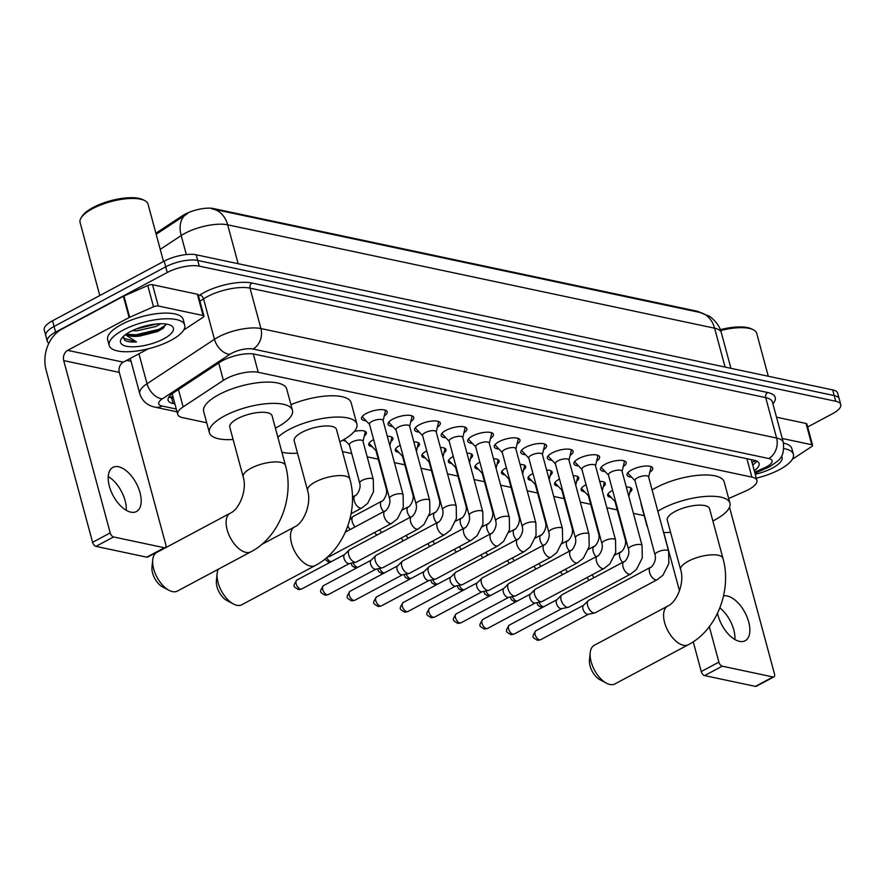 <?xml version="1.0" encoding="UTF-8"?>
<svg xmlns="http://www.w3.org/2000/svg" width="885" height="885" viewBox="0 0 885 885"><rect width="100%" height="100%" fill="white"/><g stroke="black" fill="none" stroke-linecap="round" stroke-linejoin="round"><path stroke-width="1.33" d="M345.637 441.04A12.512 4.303 -15.1 0 1 342.893 440.133M372.187 446.682A12.512 4.303 -15.1 0 1 368.724 444.79A12.512 4.303 -15.1 0 1 373.138 439.9A12.512 4.303 -15.1 0 1 373.647 439.635M398.748 452.323A12.512 4.303 -15.1 0 1 395.274 450.421A12.512 4.303 -15.1 0 1 399.688 445.531A12.512 4.303 -15.1 0 1 400.197 445.266M425.298 457.954A12.512 4.303 -15.1 0 1 421.824 456.063A12.512 4.303 -15.1 0 1 426.238 451.173A12.512 4.303 -15.1 0 1 426.747 450.908M451.848 463.596A12.512 4.303 -15.1 0 1 448.374 461.693A12.512 4.303 -15.1 0 1 452.788 456.804A12.512 4.303 -15.1 0 1 453.297 456.538M478.398 469.227A12.512 4.303 -15.1 0 1 474.924 467.335A12.512 4.303 -15.1 0 1 479.338 462.446A12.512 4.303 -15.1 0 1 479.847 462.18M504.948 474.869A12.512 4.303 -15.1 0 1 501.474 472.966A12.512 4.303 -15.1 0 1 505.888 468.088A12.512 4.303 -15.1 0 1 506.397 467.822M531.498 480.5A12.512 4.303 -15.1 0 1 528.024 478.608A12.512 4.303 -15.1 0 1 532.438 473.718A12.512 4.303 -15.1 0 1 532.958 473.453M558.048 486.142A12.512 4.303 -15.1 0 1 554.585 484.25A12.512 4.303 -15.1 0 1 558.999 479.36A12.512 4.303 -15.1 0 1 559.508 479.095M584.609 491.783A12.512 4.303 -15.1 0 1 581.135 489.881A12.512 4.303 -15.1 0 1 585.549 484.991A12.512 4.303 -15.1 0 1 586.058 484.726M611.159 497.414A12.512 4.303 -15.1 0 1 607.685 495.523A12.512 4.303 -15.1 0 1 612.099 490.633A12.512 4.303 -15.1 0 1 612.608 490.367M366.147 420.817A13.308 4.58 -15.1 0 1 361.5 418.716A13.308 4.58 -15.1 0 1 366.202 413.516A13.308 4.58 -15.1 0 1 379.344 409.711A13.308 4.58 -15.1 0 1 387.21 411.779A13.308 4.58 -15.1 0 1 384.256 415.939M392.697 426.459A13.308 4.58 -15.1 0 1 388.05 424.346A13.308 4.58 -15.1 0 1 392.752 419.147A13.308 4.58 -15.1 0 1 405.894 415.353A13.308 4.58 -15.1 0 1 413.76 417.41A13.308 4.58 -15.1 0 1 410.806 421.57M419.247 432.101A13.308 4.58 -15.1 0 1 414.6 429.988A13.308 4.58 -15.1 0 1 419.302 424.789A13.308 4.58 -15.1 0 1 432.455 420.994A13.308 4.58 -15.1 0 1 440.31 423.052A13.308 4.58 -15.1 0 1 437.356 427.212M445.797 437.732A13.308 4.58 -15.1 0 1 441.161 435.619A13.308 4.58 -15.1 0 1 445.852 430.42A13.308 4.58 -15.1 0 1 459.005 426.625A13.308 4.58 -15.1 0 1 466.86 428.683A13.308 4.58 -15.1 0 1 463.906 432.842M472.347 443.374A13.308 4.58 -15.1 0 1 467.711 441.261A13.308 4.58 -15.1 0 1 472.402 436.062A13.308 4.58 -15.1 0 1 485.555 432.267A13.308 4.58 -15.1 0 1 493.41 434.325A13.308 4.58 -15.1 0 1 490.467 438.484M498.908 449.005A13.308 4.58 -15.1 0 1 494.261 446.892A13.308 4.58 -15.1 0 1 498.952 441.692A13.308 4.58 -15.1 0 1 512.105 437.898A13.308 4.58 -15.1 0 1 519.96 439.967A13.308 4.58 -15.1 0 1 517.017 444.115M525.458 454.647A13.308 4.58 -15.1 0 1 520.811 452.534A13.308 4.58 -15.1 0 1 525.502 447.334A13.308 4.58 -15.1 0 1 538.655 443.54A13.308 4.58 -15.1 0 1 546.521 445.597A13.308 4.58 -15.1 0 1 543.567 449.757M552.008 460.277A13.308 4.58 -15.1 0 1 547.361 458.176A13.308 4.58 -15.1 0 1 552.063 452.976A13.308 4.58 -15.1 0 1 565.205 449.171A13.308 4.58 -15.1 0 1 573.071 451.239A13.308 4.58 -15.1 0 1 570.117 455.399M578.558 465.919A13.308 4.58 -15.1 0 1 573.911 463.806A13.308 4.58 -15.1 0 1 578.613 458.607A13.308 4.58 -15.1 0 1 591.755 454.813A13.308 4.58 -15.1 0 1 599.621 456.87A13.308 4.58 -15.1 0 1 596.667 461.03M605.108 471.55A13.308 4.58 -15.1 0 1 600.461 469.448A13.308 4.58 -15.1 0 1 605.163 464.249A13.308 4.58 -15.1 0 1 618.316 460.443A13.308 4.58 -15.1 0 1 626.171 462.512A13.308 4.58 -15.1 0 1 623.217 466.672M631.658 477.192A13.308 4.58 -15.1 0 1 627.022 475.079A13.308 4.58 -15.1 0 1 631.713 469.88A13.308 4.58 -15.1 0 1 644.866 466.085A13.308 4.58 -15.1 0 1 652.721 468.143A13.308 4.58 -15.1 0 1 649.767 472.302M728.676 498.498L745.347 491.164A23.464 8.065 164.9 0 0 748.633 489.571A23.464 8.065 164.9 0 0 756.907 480.411A23.464 8.065 164.9 0 0 751.885 477.103L258.254 372.308A23.464 8.065 164.9 0 0 223.396 380.351L183.14 406.89A23.464 8.065 164.9 0 0 177.708 414.379A23.464 8.065 164.9 0 0 182.73 417.676L206.714 422.764M700.101 312.493A21.118 7.257 164.9 0 0 696.76 311.144L213.661 208.583A21.118 7.257 164.9 0 0 182.288 215.818L155.893 233.231M342.451 451.582L351.721 453.551M367.198 456.837L378.282 459.193M394.433 462.623L404.832 464.824M420.983 468.253L431.382 470.466M447.533 473.895L457.932 476.108M474.083 479.537L484.482 481.739M500.633 485.168L511.032 487.381M527.183 490.81L537.582 493.011M553.733 496.441L564.143 498.653M580.294 502.083L590.693 504.284M606.844 507.713L617.243 509.926M633.394 513.355L644.192 515.645M626.281 486.982A12.512 4.303 -15.1 0 1 631.846 488.996A12.512 4.303 -15.1 0 1 629.799 492.381M599.72 481.34A12.512 4.303 -15.1 0 1 605.296 483.365A12.512 4.303 -15.1 0 1 603.249 486.75M573.17 475.71A12.512 4.303 -15.1 0 1 578.746 477.723A12.512 4.303 -15.1 0 1 576.699 481.108M546.62 470.068A12.512 4.303 -15.1 0 1 552.196 472.092A12.512 4.303 -15.1 0 1 550.149 475.477M520.07 464.437A12.512 4.303 -15.1 0 1 525.646 466.45A12.512 4.303 -15.1 0 1 523.599 469.835M493.52 458.795A12.512 4.303 -15.1 0 1 499.085 460.808A12.512 4.303 -15.1 0 1 497.038 464.205M466.97 453.153A12.512 4.303 -15.1 0 1 472.535 455.178A12.512 4.303 -15.1 0 1 470.488 458.563M440.42 447.522A12.512 4.303 -15.1 0 1 445.985 449.536A12.512 4.303 -15.1 0 1 443.938 452.921M413.859 441.88A12.512 4.303 -15.1 0 1 419.435 443.905A12.512 4.303 -15.1 0 1 417.388 447.29M387.309 436.25A12.512 4.303 -15.1 0 1 392.885 438.263A12.512 4.303 -15.1 0 1 390.838 441.648M354.299 431.438A12.512 4.303 -15.1 0 1 366.335 432.632A12.512 4.303 -15.1 0 1 364.288 436.017M699.714 312.405L708.73 315.956C709.316 315.657 719.483 323.512 721.297 332.605A31.285 10.753 164.9 0 0 714.604 328.202A27.369 21.34 -78 0 0 699.714 312.405L212.776 209.026A27.369 21.34 102 0 0 211.725 208.838L212.776 209.026A27.369 21.34 102 0 1 227.666 224.823A31.285 10.753 164.9 0 0 184.987 233.308A31.285 10.753 164.9 0 0 181.193 235.554L160.24 249.36M48.874 343.269A23.464 8.065 -15.1 0 1 47.314 341.289A23.464 8.065 -15.1 0 1 55.589 332.129L167.243 272.491L165.716 266.827A23.464 8.065 -15.1 0 1 197.731 260.455L834.201 395.584A23.464 8.065 -15.1 0 1 839.223 398.892A23.464 8.065 -15.1 0 0 834.201 395.584L197.731 260.455A23.464 8.065 -15.1 0 0 165.716 266.827L54.051 326.454L165.716 266.827L164.19 261.152A23.464 8.065 -15.1 0 1 196.193 254.791L832.663 389.909A23.464 8.065 -15.1 0 1 837.686 393.217L840.75 404.556A23.464 8.065 -15.1 0 1 832.475 413.726L807.673 426.968M47.314 341.289L45.777 335.614A23.464 8.065 -15.1 0 1 54.051 326.454A23.464 8.065 -15.1 0 0 45.777 335.614L44.25 329.95A23.464 8.065 -15.1 0 1 52.525 320.779L164.19 261.152M187.498 213.661L156.169 234.259M754.263 470.621A23.464 8.065 164.9 0 0 759.109 463.541A23.464 8.065 164.9 0 0 754.086 460.233L254.692 354.21A23.464 8.065 164.9 0 0 219.834 362.253L173.537 392.774A23.464 8.065 164.9 0 0 168.106 400.263A23.464 8.065 164.9 0 0 173.128 403.56L174.898 403.936M756.786 461.118A23.464 8.065 -15.1 0 1 752.737 464.946M167.243 272.491A23.464 8.065 -15.1 0 1 199.258 266.131L835.728 401.259A23.464 8.065 -15.1 0 1 840.75 404.556M131.046 361.301L126.644 360.372M173.371 398.261L171.601 397.896A23.464 8.065 -15.1 0 1 168.902 397M719.892 607.851A25.023 13.109 -118.1 0 1 734.915 639.534M717.525 613.283A25.023 13.109 61.9 0 0 739.495 641.371A25.023 13.109 61.9 0 0 745.159 640.751A25.023 13.109 61.9 0 0 747.117 617.188A25.023 13.109 61.9 0 0 727.249 595.981A25.023 13.109 61.9 0 0 723.543 595.904M782.24 438.473L811.777 444.735L806.036 423.461A3.905 1.339 -15.1 0 1 806.877 424.015L812.607 445.288A3.905 1.339 164.9 0 0 811.777 444.735M776.499 417.2L806.036 423.461M773.933 676.87L756.299 686.284A3.905 2.047 -118.1 0 1 755.414 686.384L773.036 676.97A3.905 2.047 61.9 0 0 773.933 676.87A3.905 2.047 61.9 0 0 774.486 673.928L729.517 507.271M704.604 675.598A3.905 2.047 -118.1 0 1 701.252 671.549L718.885 662.135A3.905 2.047 61.9 0 0 722.237 666.184L704.604 675.598L755.414 686.384M663.739 532.505L679.492 590.87M693.232 641.802L701.252 671.549M722.237 666.184L773.036 676.97M718.885 662.135L709.316 626.668M756.354 478.354L756.996 478.011M792.484 459.061L793.403 458.574A3.905 1.339 164.9 0 0 793.878 458.297L811.711 446.538A3.905 1.339 164.9 0 0 812.607 445.288M720.335 329.674A33.63 11.56 -15.1 0 1 751.465 328.866L753.201 329.707A35.19 12.091 -15.1 0 1 756.708 333.346L768.28 376.247M720.656 330.559A35.19 12.091 -15.1 0 1 753.201 329.707M783.856 448.573A39.106 13.441 -15.1 0 1 793.391 454.293A39.106 13.441 -15.1 0 1 779.596 469.57A39.106 13.441 -15.1 0 1 756.31 478.188M783.49 443.119A39.106 13.441 -15.1 0 1 791.865 448.629L793.391 454.293M781.466 456.151A27.369 9.403 -15.1 0 1 772.417 468.043A27.369 9.403 -15.1 0 1 755.248 474.272M606.468 683.187L599.908 679.702A14.083 7.379 -118.1 0 1 589.454 660.11L590.207 652.721A21.904 11.472 61.9 0 0 606.468 683.187A21.904 11.472 61.9 0 0 609.92 684.481A21.904 11.472 61.9 0 0 614.876 683.95L688.331 644.722A21.904 11.472 -118.1 0 1 683.375 645.253A21.904 11.472 -118.1 0 1 665.996 626.702A21.904 11.472 -118.1 0 1 667.699 606.081L594.244 645.32A21.904 11.472 61.9 0 0 590.207 652.721M680.653 569.73A21.904 7.522 164.9 0 1 688.386 561.178A21.904 7.522 164.9 0 1 718.255 555.238A21.904 7.522 164.9 0 1 722.945 558.324L709.549 508.676A21.904 7.522 164.9 0 0 696.617 505.291A21.904 7.522 164.9 0 0 674.989 511.541A21.904 7.522 164.9 0 0 667.268 520.092L680.653 569.73C684.868 582.518 676.903 602.276 667.699 606.081M657.843 511.22A43.011 14.779 -15.1 0 1 662.046 508.786A43.011 14.779 -15.1 0 1 704.537 496.518A43.011 14.779 -15.1 0 1 729.937 503.178A43.011 14.779 -15.1 0 1 714.77 519.982A43.011 14.779 -15.1 0 1 712.867 520.966M652.112 489.947A43.011 14.779 -15.1 0 1 656.305 487.513A43.011 14.779 -15.1 0 1 698.796 475.245A43.011 14.779 -15.1 0 1 724.195 481.905L729.937 503.178M670.576 532.372A43.011 14.779 -15.1 0 1 663.584 532.493M647.543 527.084A43.011 14.779 -15.1 0 1 646.88 525.59A43.011 14.779 -15.1 0 1 646.703 523.964M646.88 525.59L641.138 504.317A43.011 14.779 -15.1 0 1 640.961 502.691M233.408 603.99L226.848 600.495A14.083 7.379 -118.1 0 1 216.394 580.914L217.135 573.513A21.904 11.472 61.9 0 0 233.408 603.99A21.904 11.472 61.9 0 0 236.848 605.285A21.904 11.472 61.9 0 0 241.815 604.743L315.27 565.515A21.904 11.472 -118.1 0 1 310.314 566.057A21.904 11.472 -118.1 0 1 292.924 547.505A21.904 11.472 -118.1 0 1 294.639 526.885L261.639 544.507M218.285 569.232A21.904 11.472 61.9 0 0 217.135 573.513M307.593 490.522A21.904 7.522 164.9 0 1 315.314 481.971A21.904 7.522 164.9 0 1 345.194 476.03A21.904 7.522 164.9 0 1 349.885 479.117L336.488 429.479A21.904 7.522 164.9 0 0 323.556 426.083A21.904 7.522 164.9 0 0 301.929 432.334A21.904 7.522 164.9 0 0 294.196 440.885L307.593 490.522C311.808 503.311 303.843 523.068 294.639 526.885M277.879 437.323A43.011 14.779 -15.1 0 1 288.986 429.59A43.011 14.779 -15.1 0 1 331.477 417.322A43.011 14.779 -15.1 0 1 356.876 423.981A43.011 14.779 -15.1 0 1 341.71 440.785A43.011 14.779 -15.1 0 1 339.807 441.759M290.944 404.677A43.011 14.779 -15.1 0 1 351.135 402.708L356.876 423.981M297.515 453.175A43.011 14.779 -15.1 0 1 281.884 452.18M168.991 590.306L162.431 586.821A14.083 7.379 -118.1 0 1 151.977 567.23L152.729 559.84A21.904 11.472 61.9 0 0 168.991 590.306A21.904 11.472 61.9 0 0 172.442 591.611A21.904 11.472 61.9 0 0 177.398 591.069L250.853 551.842A21.904 11.472 -118.1 0 1 245.897 552.384A21.904 11.472 -118.1 0 1 228.518 533.832A21.904 11.472 -118.1 0 1 230.222 513.212L156.767 552.439A21.904 11.472 61.9 0 0 152.729 559.84M243.176 476.849A21.904 7.522 164.9 0 1 250.909 468.298A21.904 7.522 164.9 0 1 280.777 462.357A21.904 7.522 164.9 0 1 285.468 465.444L272.071 415.806A21.904 7.522 164.9 0 0 259.139 412.41A21.904 7.522 164.9 0 0 237.512 418.66A21.904 7.522 164.9 0 0 229.79 427.212L243.176 476.849C247.391 489.637 239.426 509.395 230.222 513.212M233.098 439.502A43.011 14.779 -15.1 0 1 209.402 432.71A43.011 14.779 -15.1 0 1 224.569 415.917A43.011 14.779 -15.1 0 1 267.06 403.637A43.011 14.779 -15.1 0 1 292.459 410.297A43.011 14.779 -15.1 0 1 277.293 427.101A43.011 14.779 -15.1 0 1 275.39 428.086M209.402 432.71L203.661 411.437A43.011 14.779 -15.1 0 1 218.827 394.644A43.011 14.779 -15.1 0 1 261.318 382.364A43.011 14.779 -15.1 0 1 286.718 389.024L292.459 410.297M648.639 477.081L650.818 467.899A11.726 4.027 164.9 0 0 650.818 467.136A11.726 4.027 164.9 0 0 650.331 466.384M648.583 476.871A7.036 2.423 164.9 0 0 644.424 475.787A7.036 2.423 164.9 0 0 637.466 477.789A7.036 2.423 164.9 0 0 634.987 480.544L655.044 554.851A7.036 2.423 164.9 0 1 657.522 552.107A7.036 2.423 164.9 0 1 666.847 550.138A7.036 2.423 164.9 0 1 668.629 551.189L648.583 476.871M650.597 567.274A7.036 3.684 -118.1 0 0 649.966 573.701A7.036 3.684 -118.1 0 0 655.354 579.786A7.036 3.684 -118.1 0 0 655.63 579.863A7.036 3.684 -118.1 0 0 657.223 579.686L595.284 612.763A7.036 3.684 -118.1 0 1 594.742 612.962A7.036 3.684 -118.1 0 1 593.691 612.94A7.036 3.684 -118.1 0 1 587.651 605.639A7.036 3.684 -118.1 0 1 588.193 600.694A7.036 3.684 -118.1 0 1 588.647 600.351L650.597 567.274C650.729 568.524 657.057 561.3 655.044 554.851M588.481 614.179A5.089 2.666 -118.1 0 1 588.094 614.323A5.089 2.666 -118.1 0 1 587.33 614.301A5.089 2.666 -118.1 0 1 582.972 609.035A5.089 2.666 -118.1 0 1 583.359 605.462L588.193 600.694M628.195 472.358A11.726 4.027 164.9 0 0 628.162 473.254A11.726 4.027 164.9 0 0 628.549 473.917L635.043 480.754M622.089 471.451L624.268 462.269A11.726 4.027 164.9 0 0 624.268 461.505A11.726 4.027 164.9 0 0 623.781 460.742M622.033 471.229A7.036 2.423 164.9 0 0 617.874 470.145A7.036 2.423 164.9 0 0 610.915 472.147A7.036 2.423 164.9 0 0 608.438 474.902L628.483 549.22A7.036 2.423 164.9 0 1 630.972 546.465A7.036 2.423 164.9 0 1 640.286 544.507A7.036 2.423 164.9 0 1 642.079 545.547L622.033 471.229M624.036 561.632A7.036 3.684 -118.1 0 0 623.416 568.059A7.036 3.684 -118.1 0 0 628.804 574.155A7.036 3.684 -118.1 0 0 629.08 574.221A7.036 3.684 -118.1 0 0 630.673 574.055L568.734 607.132A7.036 3.684 -118.1 0 1 568.192 607.32A7.036 3.684 -118.1 0 1 567.141 607.298A7.036 3.684 -118.1 0 1 561.101 600.008A7.036 3.684 -118.1 0 1 561.643 595.052A7.036 3.684 -118.1 0 1 562.097 594.709L624.036 561.632C624.179 562.882 630.507 555.669 628.483 549.22M561.931 608.548A5.089 2.666 -118.1 0 1 561.544 608.681A5.089 2.666 -118.1 0 1 560.78 608.67A5.089 2.666 -118.1 0 1 556.422 603.393A5.089 2.666 -118.1 0 1 556.809 599.82L561.643 595.052M601.645 466.716A11.726 4.027 164.9 0 0 601.612 467.612A11.726 4.027 164.9 0 0 601.988 468.276L608.493 475.112M595.539 465.809L597.707 456.627A11.726 4.027 164.9 0 0 597.707 455.863A11.726 4.027 164.9 0 0 597.231 455.111M595.472 465.599A7.036 2.423 164.9 0 0 591.324 464.503A7.036 2.423 164.9 0 0 584.365 466.517A7.036 2.423 164.9 0 0 581.887 469.26L601.933 543.578A7.036 2.423 164.9 0 1 604.422 540.835A7.036 2.423 164.9 0 1 613.736 538.865A7.036 2.423 164.9 0 1 615.529 539.916L595.472 465.599M597.486 556.001A7.036 3.684 -118.1 0 0 596.855 562.417A7.036 3.684 -118.1 0 0 602.254 568.513A7.036 3.684 -118.1 0 0 602.53 568.59A7.036 3.684 -118.1 0 0 604.123 568.413L542.173 601.49A7.036 3.684 -118.1 0 1 541.642 601.689A7.036 3.684 -118.1 0 1 540.58 601.667A7.036 3.684 -118.1 0 1 534.551 594.366A7.036 3.684 -118.1 0 1 535.082 589.421A7.036 3.684 -118.1 0 1 535.547 589.078L597.486 556.001C597.629 557.251 603.957 550.027 601.933 543.578M535.381 602.906A5.089 2.666 -118.1 0 1 534.994 603.05A5.089 2.666 -118.1 0 1 534.23 603.028A5.089 2.666 -118.1 0 1 529.872 597.762A5.089 2.666 -118.1 0 1 530.259 594.189L535.082 589.421M575.095 461.085A11.726 4.027 164.9 0 0 575.062 461.981A11.726 4.027 164.9 0 0 575.438 462.634L581.943 469.481M568.989 460.178L571.157 450.996A11.726 4.027 164.9 0 0 571.157 450.233A11.726 4.027 164.9 0 0 570.681 449.469M568.922 459.957A7.036 2.423 164.9 0 0 564.774 458.873A7.036 2.423 164.9 0 0 557.816 460.875A7.036 2.423 164.9 0 0 555.337 463.629L575.383 537.947A7.036 2.423 164.9 0 1 577.872 535.193A7.036 2.423 164.9 0 1 587.186 533.235A7.036 2.423 164.9 0 1 588.979 534.274L568.922 459.957M570.936 550.359A7.036 3.684 -118.1 0 0 570.305 556.787A7.036 3.684 -118.1 0 0 575.704 562.882A7.036 3.684 -118.1 0 0 575.98 562.948A7.036 3.684 -118.1 0 0 577.573 562.783L515.623 595.859A7.036 3.684 -118.1 0 1 515.092 596.047A7.036 3.684 -118.1 0 1 514.03 596.025A7.036 3.684 -118.1 0 1 508.001 588.735A7.036 3.684 -118.1 0 1 508.532 583.779A7.036 3.684 -118.1 0 1 508.997 583.436L570.936 550.359C571.079 551.609 577.407 544.397 575.383 537.947M508.831 597.264A5.089 2.666 -118.1 0 1 508.444 597.408A5.089 2.666 -118.1 0 1 507.68 597.397A5.089 2.666 -118.1 0 1 503.322 592.12A5.089 2.666 -118.1 0 1 503.709 588.547L508.532 583.779M548.545 455.443A11.726 4.027 164.9 0 0 548.512 456.339A11.726 4.027 164.9 0 0 548.888 457.003L555.393 463.84M542.428 454.536L544.607 445.354A11.726 4.027 164.9 0 0 544.607 444.591A11.726 4.027 164.9 0 0 544.131 443.839M542.372 454.326A7.036 2.423 164.9 0 0 538.213 453.231A7.036 2.423 164.9 0 0 531.265 455.244A7.036 2.423 164.9 0 0 528.776 457.987L548.833 532.305A7.036 2.423 164.9 0 1 551.311 529.551A7.036 2.423 164.9 0 1 560.636 527.593A7.036 2.423 164.9 0 1 562.429 528.644L542.372 454.326M544.386 544.717A7.036 3.684 -118.1 0 0 543.755 551.145A7.036 3.684 -118.1 0 0 549.154 557.24A7.036 3.684 -118.1 0 0 549.419 557.318A7.036 3.684 -118.1 0 0 551.023 557.141L489.073 590.218A7.036 3.684 -118.1 0 1 488.531 590.417A7.036 3.684 -118.1 0 1 487.48 590.395A7.036 3.684 -118.1 0 1 481.451 583.093A7.036 3.684 -118.1 0 1 481.982 578.137A7.036 3.684 -118.1 0 1 482.447 577.805L544.386 544.717C544.529 545.968 550.846 538.755 548.833 532.305M482.281 591.634A5.089 2.666 -118.1 0 1 481.882 591.777A5.089 2.666 -118.1 0 1 481.13 591.755A5.089 2.666 -118.1 0 1 476.772 586.489A5.089 2.666 -118.1 0 1 477.159 582.905L481.982 578.137M521.995 449.812A11.726 4.027 164.9 0 0 521.951 450.708A11.726 4.027 164.9 0 0 522.338 451.361L528.843 458.209M515.878 448.905L518.057 439.723A11.726 4.027 164.9 0 0 518.057 438.96A11.726 4.027 164.9 0 0 517.57 438.197M515.822 448.684A7.036 2.423 164.9 0 0 511.663 447.6A7.036 2.423 164.9 0 0 504.715 449.602A7.036 2.423 164.9 0 0 502.226 452.357L522.283 526.663A7.036 2.423 164.9 0 1 524.761 523.92A7.036 2.423 164.9 0 1 534.086 521.962A7.036 2.423 164.9 0 1 535.879 523.002L515.822 448.684M517.836 539.087A7.036 3.684 -118.1 0 0 517.205 545.514A7.036 3.684 -118.1 0 0 522.604 551.609A7.036 3.684 -118.1 0 0 522.869 551.676A7.036 3.684 -118.1 0 0 524.462 551.499L462.523 584.587A7.036 3.684 -118.1 0 1 461.981 584.775A7.036 3.684 -118.1 0 1 460.93 584.753A7.036 3.684 -118.1 0 1 454.89 577.462A7.036 3.684 -118.1 0 1 455.432 572.506A7.036 3.684 -118.1 0 1 455.897 572.164L517.836 539.087C517.968 540.337 524.296 533.124 522.283 526.663M455.731 585.992A5.089 2.666 -118.1 0 1 455.332 586.135A5.089 2.666 -118.1 0 1 454.569 586.124A5.089 2.666 -118.1 0 1 450.211 580.848A5.089 2.666 -118.1 0 1 450.609 577.274L455.432 572.506M495.434 444.17A11.726 4.027 164.9 0 0 495.401 445.066A11.726 4.027 164.9 0 0 495.788 445.73L502.293 452.567M489.328 443.263L491.507 434.081A11.726 4.027 164.9 0 0 491.507 433.318A11.726 4.027 164.9 0 0 491.02 432.566M489.272 443.053A7.036 2.423 164.9 0 0 485.113 441.958A7.036 2.423 164.9 0 0 478.166 443.971A7.036 2.423 164.9 0 0 475.676 446.715L495.733 521.033A7.036 2.423 164.9 0 1 498.211 518.278A7.036 2.423 164.9 0 1 507.536 516.32A7.036 2.423 164.9 0 1 509.317 517.36L489.272 443.053M491.286 533.445A7.036 3.684 -118.1 0 0 490.655 539.872A7.036 3.684 -118.1 0 0 496.042 545.968A7.036 3.684 -118.1 0 0 496.319 546.034A7.036 3.684 -118.1 0 0 497.912 545.868L435.973 578.945A7.036 3.684 -118.1 0 1 435.431 579.133A7.036 3.684 -118.1 0 1 434.38 579.122A7.036 3.684 -118.1 0 1 428.34 571.821A7.036 3.684 -118.1 0 1 428.882 566.865A7.036 3.684 -118.1 0 1 429.336 566.522L491.286 533.445C491.418 534.695 497.746 527.482 495.733 521.033M429.17 580.361A5.089 2.666 -118.1 0 1 428.783 580.494A5.089 2.666 -118.1 0 1 428.019 580.483A5.089 2.666 -118.1 0 1 423.661 575.217A5.089 2.666 -118.1 0 1 424.048 571.633L428.882 566.865M468.884 438.529A11.726 4.027 164.9 0 0 468.851 439.425A11.726 4.027 164.9 0 0 469.238 440.088L475.732 446.936M462.778 437.632L464.957 428.44A11.726 4.027 164.9 0 0 464.957 427.676A11.726 4.027 164.9 0 0 464.47 426.924M462.722 437.411A7.036 2.423 164.9 0 0 458.563 436.327A7.036 2.423 164.9 0 0 451.604 438.329A7.036 2.423 164.9 0 0 449.126 441.084L469.183 515.391A7.036 2.423 164.9 0 1 471.661 512.647A7.036 2.423 164.9 0 1 480.986 510.689A7.036 2.423 164.9 0 1 482.767 511.729L462.722 437.411M464.736 527.814A7.036 3.684 -118.1 0 0 464.105 534.241A7.036 3.684 -118.1 0 0 469.492 540.337A7.036 3.684 -118.1 0 0 469.769 540.403A7.036 3.684 -118.1 0 0 471.362 540.226L409.423 573.303A7.036 3.684 -118.1 0 1 408.881 573.502A7.036 3.684 -118.1 0 1 407.83 573.48A7.036 3.684 -118.1 0 1 401.79 566.179A7.036 3.684 -118.1 0 1 402.332 561.234A7.036 3.684 -118.1 0 1 402.786 560.891L464.736 527.814C464.868 529.064 471.196 521.851 469.183 515.391M402.62 574.719A5.089 2.666 -118.1 0 1 402.233 574.863A5.089 2.666 -118.1 0 1 401.469 574.852A5.089 2.666 -118.1 0 1 397.111 569.575A5.089 2.666 -118.1 0 1 397.498 566.002L402.332 561.234M442.334 432.898A11.726 4.027 164.9 0 0 442.301 433.794A11.726 4.027 164.9 0 0 442.688 434.458L449.182 441.294M436.228 431.991L438.407 422.809A11.726 4.027 164.9 0 0 438.407 422.045A11.726 4.027 164.9 0 0 437.92 421.282M436.172 431.78A7.036 2.423 164.9 0 0 432.013 430.685A7.036 2.423 164.9 0 0 425.054 432.699A7.036 2.423 164.9 0 0 422.576 435.442L442.622 509.76A7.036 2.423 164.9 0 1 445.111 507.005A7.036 2.423 164.9 0 1 454.425 505.047A7.036 2.423 164.9 0 1 456.217 506.087L436.172 431.78M438.175 522.172A7.036 3.684 -118.1 0 0 437.555 528.599A7.036 3.684 -118.1 0 0 442.942 534.695A7.036 3.684 -118.1 0 0 443.219 534.761A7.036 3.684 -118.1 0 0 444.812 534.595L382.873 567.672A7.036 3.684 -118.1 0 1 382.331 567.86A7.036 3.684 -118.1 0 1 381.28 567.849A7.036 3.684 -118.1 0 1 375.24 560.548A7.036 3.684 -118.1 0 1 375.782 555.592A7.036 3.684 -118.1 0 1 376.236 555.249L438.175 522.172C438.318 523.422 444.646 516.209 442.622 509.76M376.07 569.088A5.089 2.666 -118.1 0 1 375.683 569.221A5.089 2.666 -118.1 0 1 374.919 569.21A5.089 2.666 -118.1 0 1 370.561 563.944A5.089 2.666 -118.1 0 1 370.948 560.36L375.782 555.592M415.784 427.256A11.726 4.027 164.9 0 0 415.751 428.152A11.726 4.027 164.9 0 0 416.127 428.816L422.632 435.663M409.678 426.349L411.846 417.167A11.726 4.027 164.9 0 0 411.846 416.404A11.726 4.027 164.9 0 0 411.37 415.651M409.611 426.139A7.036 2.423 164.9 0 0 405.463 425.043A7.036 2.423 164.9 0 0 398.504 427.057A7.036 2.423 164.9 0 0 396.026 429.811L416.072 504.118A7.036 2.423 164.9 0 1 418.561 501.375A7.036 2.423 164.9 0 1 427.875 499.405A7.036 2.423 164.9 0 1 429.667 500.456L409.611 426.139M411.625 516.541A7.036 3.684 -118.1 0 0 410.994 522.969A7.036 3.684 -118.1 0 0 416.392 529.053A7.036 3.684 -118.1 0 0 416.669 529.13A7.036 3.684 -118.1 0 0 418.262 528.953L356.312 562.03A7.036 3.684 -118.1 0 1 355.781 562.229A7.036 3.684 -118.1 0 1 354.719 562.207A7.036 3.684 -118.1 0 1 348.69 554.906A7.036 3.684 -118.1 0 1 349.221 549.961A7.036 3.684 -118.1 0 1 349.686 549.618L411.625 516.541C411.768 517.791 418.096 510.568 416.072 504.118M349.52 563.446A5.089 2.666 -118.1 0 1 349.132 563.59A5.089 2.666 -118.1 0 1 348.369 563.568A5.089 2.666 -118.1 0 1 344.011 558.302A5.089 2.666 -118.1 0 1 344.398 554.729L349.221 549.961M389.234 421.625A11.726 4.027 164.9 0 0 389.201 422.521A11.726 4.027 164.9 0 0 389.577 423.185L396.082 430.022M383.128 420.718L385.296 411.536A11.726 4.027 164.9 0 0 385.296 410.773A11.726 4.027 164.9 0 0 384.82 410.009M383.061 420.497A7.036 2.423 164.9 0 0 378.913 419.413A7.036 2.423 164.9 0 0 371.954 421.415A7.036 2.423 164.9 0 0 369.476 424.169L389.522 498.487A7.036 2.423 164.9 0 1 392.011 495.733A7.036 2.423 164.9 0 1 401.325 493.775A7.036 2.423 164.9 0 1 403.117 494.815L383.061 420.497M389.522 498.487C391.546 504.937 385.218 512.149 385.075 510.899A7.036 3.684 -118.1 0 0 384.444 517.327A7.036 3.684 -118.1 0 0 389.842 523.422A7.036 3.684 -118.1 0 0 390.119 523.489A7.036 3.684 -118.1 0 0 391.712 523.323L329.762 556.399A7.036 3.684 -118.1 0 1 329.231 556.588A7.036 3.684 -118.1 0 1 328.169 556.565A7.036 3.684 -118.1 0 1 327.948 556.51M362.684 415.983A11.726 4.027 164.9 0 0 362.651 416.879A11.726 4.027 164.9 0 0 363.027 417.543L369.532 424.38M628.837 496.463L630.706 488.553A11.726 4.027 164.9 0 0 630.706 487.779A11.726 4.027 164.9 0 0 630.706 487.757L630.706 487.779M594.056 577.639A7.036 3.684 -118.1 0 1 592.131 574.819M589.244 580.217A5.089 2.666 -118.1 0 1 587.153 577.474M608.061 493.896L608.05 493.874A11.726 4.027 164.9 0 0 608.061 493.896A11.726 4.027 164.9 0 0 608.438 494.56L614.942 501.397M615.23 500.058A7.036 2.423 164.9 0 0 614.887 501.187L625.219 539.474A7.036 2.423 164.9 0 1 625.562 538.357M602.287 490.821L604.156 482.911A11.726 4.027 164.9 0 0 604.156 482.148A11.726 4.027 164.9 0 0 604.145 482.126L604.156 482.148M567.506 572.009A7.036 3.684 -118.1 0 1 565.581 569.177M562.683 574.586A5.089 2.666 -118.1 0 1 560.603 571.832M581.5 488.255L581.5 488.232A11.726 4.027 164.9 0 0 581.5 488.255A11.726 4.027 164.9 0 0 581.887 488.918L588.392 495.766M588.669 494.427A7.036 2.423 164.9 0 0 588.326 495.545L598.658 533.843A7.036 2.423 164.9 0 1 599.001 532.715M575.737 485.19L577.606 477.269A11.726 4.027 164.9 0 0 577.606 476.506A11.726 4.027 164.9 0 0 577.595 476.484L577.606 476.506M540.956 566.367A7.036 3.684 -118.1 0 1 539.02 563.546M536.133 568.944A5.089 2.666 -118.1 0 1 534.053 566.201M554.95 482.624L554.95 482.59A11.726 4.027 164.9 0 0 554.95 482.624A11.726 4.027 164.9 0 0 555.337 483.287L561.842 490.124M562.119 488.785A7.036 2.423 164.9 0 0 561.776 489.914L572.108 528.201A7.036 2.423 164.9 0 1 572.451 527.084M549.176 479.548L551.056 471.639A11.726 4.027 164.9 0 0 551.056 470.875A11.726 4.027 164.9 0 0 551.045 470.842L551.056 470.875M514.406 560.736A7.036 3.684 -118.1 0 1 512.47 557.904M509.583 563.303A5.089 2.666 -118.1 0 1 507.503 560.559M528.4 476.982L528.389 476.96A11.726 4.027 164.9 0 0 528.4 476.982A11.726 4.027 164.9 0 0 528.788 477.646L535.281 484.493M535.569 483.155A7.036 2.423 164.9 0 0 535.226 484.272L545.558 522.559A7.036 2.423 164.9 0 1 545.901 521.442M522.626 473.906L524.506 465.997A11.726 4.027 164.9 0 0 524.506 465.233A11.726 4.027 164.9 0 0 524.495 465.211L524.506 465.233M487.856 555.094A7.036 3.684 -118.1 0 1 485.92 552.273M483.033 557.672A5.089 2.666 -118.1 0 1 480.953 554.928M501.85 471.351L501.839 471.318A11.726 4.027 164.9 0 0 501.85 471.351A11.726 4.027 164.9 0 0 502.237 472.015L508.731 478.851M509.019 477.513A7.036 2.423 164.9 0 0 508.676 478.63L519.008 516.928A7.036 2.423 164.9 0 1 519.351 515.8M496.076 468.276L497.956 460.366A11.726 4.027 164.9 0 0 497.956 459.603A11.726 4.027 164.9 0 0 497.945 459.569L497.956 459.603M461.306 549.463A7.036 3.684 -118.1 0 1 459.37 546.631M456.483 552.03A5.089 2.666 -118.1 0 1 454.403 549.286M475.3 465.709L475.289 465.687A11.726 4.027 164.9 0 0 475.3 465.709A11.726 4.027 164.9 0 0 475.676 466.373L482.181 473.209M482.469 471.871A7.036 2.423 164.9 0 0 482.126 472.999L492.458 511.287A7.036 2.423 164.9 0 1 492.801 510.169M469.526 462.634L471.395 454.724A11.726 4.027 164.9 0 0 471.395 453.961A11.726 4.027 164.9 0 0 471.395 453.939L471.395 453.939M434.745 543.821A7.036 3.684 -118.1 0 1 432.82 541M429.933 546.399A5.089 2.666 -118.1 0 1 427.842 543.655M448.75 460.078L448.739 460.045A11.726 4.027 164.9 0 0 448.75 460.078A11.726 4.027 164.9 0 0 449.126 460.731L455.631 467.579M455.919 466.24A7.036 2.423 164.9 0 0 455.576 467.357L465.908 505.656A7.036 2.423 164.9 0 1 466.251 504.527M442.976 457.003L444.845 449.093A11.726 4.027 164.9 0 0 444.845 448.33A11.726 4.027 164.9 0 0 444.845 448.297L444.845 448.297M408.195 538.191A7.036 3.684 -118.1 0 1 406.27 535.359M403.383 540.757A5.089 2.666 -118.1 0 1 401.292 538.014M422.2 454.436L422.189 454.414A11.726 4.027 164.9 0 0 422.2 454.436A11.726 4.027 164.9 0 0 422.576 455.1L429.081 461.937M429.369 460.598A7.036 2.423 164.9 0 0 429.026 461.727L439.358 500.014A7.036 2.423 164.9 0 1 439.701 498.897M416.426 451.361L418.295 443.451A11.726 4.027 164.9 0 0 418.295 442.688A11.726 4.027 164.9 0 0 418.284 442.666L418.284 442.666M381.645 532.549A7.036 3.684 -118.1 0 1 379.72 529.728M376.822 535.126A5.089 2.666 -118.1 0 1 374.742 532.383M395.639 448.806L395.639 448.772A11.726 4.027 164.9 0 0 395.639 448.806A11.726 4.027 164.9 0 0 396.026 449.458L402.531 456.306M402.808 454.967A7.036 2.423 164.9 0 0 402.465 456.085L412.797 494.383A7.036 2.423 164.9 0 1 413.14 493.255M389.876 445.73L391.745 437.821A11.726 4.027 164.9 0 0 391.745 437.046A11.726 4.027 164.9 0 0 391.734 437.024L391.734 437.024M355.095 526.907A7.036 3.684 -118.1 0 1 352.241 521.707A7.036 3.684 -118.1 0 1 352.783 516.751A7.036 3.684 -118.1 0 1 353.237 516.409L381.8 501.164C381.944 502.415 388.272 495.191 386.247 488.741A7.036 2.423 164.9 0 1 386.59 487.624M350.272 529.484A5.089 2.666 -118.1 0 1 347.838 525.922M369.089 443.164L369.089 443.142A11.726 4.027 164.9 0 0 369.089 443.164A11.726 4.027 164.9 0 0 369.476 443.827L375.981 450.664M376.258 449.326A7.036 2.423 164.9 0 0 375.915 450.454L386.247 488.741M363.016 441.361L365.195 432.179A11.726 4.027 164.9 0 0 365.195 431.415A11.726 4.027 164.9 0 0 365.184 431.393L365.195 431.415M362.961 441.15A7.036 2.423 164.9 0 0 358.801 440.055A7.036 2.423 164.9 0 0 351.854 442.069A7.036 2.423 164.9 0 0 349.365 444.812L359.697 483.11A7.036 2.423 164.9 0 1 362.186 480.356A7.036 2.423 164.9 0 1 371.501 478.398A7.036 2.423 164.9 0 1 373.293 479.438L362.961 441.15M108.224 476.561A25.023 13.109 -118.1 0 1 126.245 510.313M130.814 512.149A25.023 13.109 61.9 0 0 136.478 511.53A25.023 13.109 61.9 0 0 138.436 487.967A25.023 13.109 61.9 0 0 118.568 466.76A25.023 13.109 61.9 0 0 112.904 467.38A25.023 13.109 61.9 0 0 110.946 490.943A25.023 13.109 61.9 0 0 130.814 512.149M158.293 306A3.905 1.339 164.9 0 0 153.503 306.796L129.675 317.284A3.905 1.339 164.9 0 0 129.133 317.549L123.391 296.276A3.905 1.339 -15.1 0 1 123.944 296.01L147.762 285.523A3.905 1.339 -15.1 0 1 152.552 284.727L158.293 306L203.107 315.514L197.366 294.24A3.905 1.339 -15.1 0 1 198.196 294.793L203.937 316.067A3.905 1.339 164.9 0 0 203.107 315.514M152.552 284.727L197.366 294.24M123.391 296.276L61.939 329.087A31.285 24.382 -78 0 0 46.086 370.007L92.582 542.317L110.216 532.903L63.72 360.593A7.821 6.095 102 0 1 67.68 350.36L129.133 317.549M165.252 547.649L147.618 557.063A3.905 2.047 -118.1 0 1 146.733 557.163L164.367 547.749A3.905 2.047 61.9 0 0 165.252 547.649A3.905 2.047 61.9 0 0 165.805 544.706L119.309 372.397A7.821 6.095 102 0 1 123.28 362.164L148.326 348.79M110.216 532.903A3.905 2.047 61.9 0 0 113.568 536.963L95.934 546.377L146.733 557.163M95.934 546.377A3.905 2.047 -118.1 0 1 92.582 542.317M113.568 536.963L164.367 547.749M183.814 329.839L184.733 329.353A3.905 1.339 164.9 0 0 185.197 329.065L203.03 317.317A3.905 1.339 164.9 0 0 203.937 316.067M99.795 295.535L80.07 222.467A35.19 12.091 -15.1 0 1 81.276 217.555L82.349 215.94A33.63 11.56 -15.1 0 1 93.069 207.499A33.63 11.56 -15.1 0 1 142.784 199.634L144.52 200.486A35.19 12.091 -15.1 0 1 148.038 204.125L163.515 261.506M81.276 217.555A35.19 12.091 -15.1 0 1 92.494 208.716A35.19 12.091 -15.1 0 1 144.52 200.486M123.004 330.171A39.106 13.441 -15.1 0 1 161.634 319.02A39.106 13.441 -15.1 0 1 184.722 325.072A39.106 13.441 -15.1 0 1 170.927 340.349A39.106 13.441 -15.1 0 1 132.296 351.5A39.106 13.441 -15.1 0 1 109.209 345.449A39.106 13.441 -15.1 0 1 123.004 330.171M109.209 345.449L107.682 339.774A39.106 13.441 -15.1 0 1 121.466 324.496A39.106 13.441 -15.1 0 1 160.096 313.345A39.106 13.441 -15.1 0 1 183.184 319.397L184.722 325.072M123.336 336.411L124.597 340.139C126.942 341.687 130.914 342.296 136.511 341.931L125.349 334.729M126.909 333.645L132.949 335.935L139.741 336.079A19.547 6.715 -15.1 0 1 126.466 333.933M139.741 336.079L157.696 331.51L163.05 328.357L165.783 323.976M163.736 338.822A27.369 9.403 -15.1 0 1 132.319 346.809A27.369 9.403 -15.1 0 1 121.477 338.579A27.369 9.403 -15.1 0 1 130.195 331.698A27.369 9.403 -15.1 0 1 170.661 325.304A27.369 9.403 -15.1 0 1 163.736 338.822M135.836 329.076L157.099 323.899M132.175 330.691L136.865 330.835L155.893 326.499L160.749 323.722M137.806 328.313L154.952 324.12M131.334 335.647L136.246 335.68L159.322 330.149L163.99 327.561M142.916 326.62L149.808 324.95M127.849 334.342L136.002 334.795L159.09 329.264L165.694 325.182M123.303 338.125L136.511 341.931M182.288 215.818L182.564 216.847M213.661 208.583L213.838 209.258M696.76 311.144L696.949 311.819M169.367 397.21A23.464 18.286 -78 0 0 172.896 396.513M746.918 458.718L751.885 477.103M178.46 389.533L183.14 406.89M218.717 362.994L223.396 380.351M253.309 353.967L258.254 372.308M185.053 215.177A27.369 17.822 56.6 0 0 181.193 235.554L186.326 254.559M725.092 367.076L714.604 328.202L227.666 224.823L238.153 263.697M196.193 254.791L199.258 266.131M832.663 389.909L835.728 401.259M52.525 320.779L55.589 332.129M754.673 472.136L764.341 467.877A15.642 5.376 164.9 0 0 766.532 466.826A15.642 5.376 164.9 0 0 768.7 458.507L252.999 349.022A15.642 5.376 164.9 0 0 231.66 353.27A15.642 5.376 164.9 0 0 229.768 354.387L162.342 398.847A15.642 5.376 164.9 0 0 162.066 406.038L176.281 409.058M130.272 358.436L139.786 393.725A31.285 10.753 -15.1 0 1 147.032 383.758L214.458 339.298A31.285 10.753 -15.1 0 1 218.252 337.052A31.285 10.753 -15.1 0 1 260.931 328.567L776.621 438.053A31.285 10.753 -15.1 0 1 783.325 442.456L772.417 402.033A31.285 10.753 164.9 0 0 765.713 397.63L250.024 288.145A31.285 10.753 164.9 0 0 207.344 296.63A31.285 10.753 164.9 0 0 203.55 298.876L199.944 301.254M198.505 295.911L199.722 295.103A35.19 12.091 -15.1 0 1 252.004 283.034L767.704 392.52A3.905 3.053 -78 0 0 765.713 397.63L776.621 438.053A15.642 12.191 102 0 1 768.7 458.507M199.722 295.103A3.905 2.544 -123.4 0 1 203.55 298.876L214.458 339.298A15.642 10.189 56.6 0 0 229.768 354.387M767.704 392.52A35.19 12.091 -15.1 0 1 772.904 403.837M252.999 349.022A15.642 12.191 102 0 0 260.931 328.567L250.024 288.145A3.905 3.053 -78 0 1 252.004 283.034M162.342 398.847A15.642 10.189 56.6 0 1 147.032 383.758L138.945 353.801M162.066 406.038A15.642 12.191 102 0 1 154.997 407.155L177.033 411.835M764.341 467.877A15.642 5.952 66.2 0 0 766.819 468.021L754.971 473.232M171.601 397.896L173.128 403.56M535.856 630.762C530.923 638.096 532.969 637.089 537.195 640.22L540.647 639.722A5.089 2.666 -118.1 0 1 539.496 639.855A5.089 2.666 -118.1 0 1 535.458 635.552A5.089 2.666 -118.1 0 1 535.856 630.762L583.514 605.307M537.195 640.22A5.089 3.96 -78 0 0 539.496 639.855M509.306 625.12C504.373 632.454 506.419 631.447 510.645 634.578L514.096 634.091A5.089 2.666 -118.1 0 1 512.946 634.213A5.089 2.666 -118.1 0 1 508.908 629.91A5.089 2.666 -118.1 0 1 509.306 625.12L556.964 599.676M510.645 634.578A5.089 3.96 -78 0 0 512.946 634.213M482.756 619.489C477.812 626.823 479.869 625.817 484.095 628.947L487.547 628.45A5.089 2.666 -118.1 0 1 486.396 628.582A5.089 2.666 -118.1 0 1 482.358 624.268A5.089 2.666 -118.1 0 1 482.756 619.489L530.414 594.034M484.095 628.947A5.089 3.96 -78 0 0 486.396 628.582M456.206 613.847C451.262 621.181 453.319 620.175 457.545 623.306L460.985 622.819A5.089 2.666 -118.1 0 1 459.835 622.94A5.089 2.666 -118.1 0 1 455.808 618.637A5.089 2.666 -118.1 0 1 456.206 613.847L503.853 588.403M457.545 623.306A5.089 3.96 -78 0 0 459.835 622.94M429.645 608.216C424.712 615.551 426.758 614.544 430.984 617.664L434.435 617.177A5.089 2.666 -118.1 0 1 433.285 617.31A5.089 2.666 -118.1 0 1 429.247 612.995A5.089 2.666 -118.1 0 1 429.645 608.216L477.303 582.761M430.984 617.664A5.089 3.96 -78 0 0 433.285 617.31M403.095 602.574C398.161 609.909 400.208 608.902 404.434 612.033L407.885 611.546A5.089 2.666 -118.1 0 1 406.735 611.668A5.089 2.666 -118.1 0 1 402.697 607.364A5.089 2.666 -118.1 0 1 403.095 602.574L450.753 577.12M404.434 612.033A5.089 3.96 -78 0 0 406.735 611.668M376.545 596.933C371.611 604.278 373.658 603.271 377.884 606.391L381.335 605.904A5.089 2.666 -118.1 0 1 380.185 606.026A5.089 2.666 -118.1 0 1 376.147 601.723A5.089 2.666 -118.1 0 1 376.545 596.933L424.203 571.489M377.884 606.391A5.089 3.96 -78 0 0 380.185 606.026M349.995 591.302C345.062 598.636 347.108 597.629 351.334 600.76L354.785 600.273A5.089 2.666 -118.1 0 1 353.635 600.395A5.089 2.666 -118.1 0 1 349.597 596.092A5.089 2.666 -118.1 0 1 349.995 591.302L397.653 565.847M351.334 600.76A5.089 3.96 -78 0 0 353.635 600.395M323.445 585.66C318.512 592.994 320.558 591.988 324.784 595.118L328.235 594.631A5.089 2.666 -118.1 0 1 327.085 594.753A5.089 2.666 -118.1 0 1 323.047 590.45A5.089 2.666 -118.1 0 1 323.445 585.66L371.103 560.216M324.784 595.118A5.089 3.96 -78 0 0 327.085 594.753M296.895 580.029C291.95 587.363 294.008 586.357 298.234 589.487L301.685 588.99A5.089 2.666 -118.1 0 1 300.535 589.122A5.089 2.666 -118.1 0 1 296.497 584.808A5.089 2.666 -118.1 0 1 296.895 580.029L344.553 554.574M298.234 589.487A5.089 3.96 -78 0 0 300.535 589.122M543.921 606.634A5.089 2.666 -118.1 0 1 543.047 606.645A5.089 2.666 -118.1 0 1 538.976 602.231M544.198 606.524L540.746 607.01A5.089 3.96 -78 0 0 543.047 606.645M622.62 562.395A7.036 3.684 -118.1 0 1 620.772 551.897L614.986 554.983M517.371 601.003A5.089 2.666 -118.1 0 1 516.497 601.015A5.089 2.666 -118.1 0 1 512.415 596.59M517.648 600.882L514.196 601.38A5.089 3.96 -78 0 0 516.497 601.015M596.07 556.753A7.036 3.684 -118.1 0 1 594.211 546.255L588.436 549.342M490.821 595.362A5.089 2.666 -118.1 0 1 489.947 595.373A5.089 2.666 -118.1 0 1 485.865 590.959M491.098 595.251L487.646 595.738A5.089 3.96 -78 0 0 489.947 595.373M569.52 551.123A7.036 3.684 -118.1 0 1 567.661 540.613L561.875 543.711M464.26 589.731A5.089 2.666 -118.1 0 1 463.397 589.742A5.089 2.666 -118.1 0 1 459.315 585.317M464.548 589.609L461.096 590.096A5.089 3.96 -78 0 0 463.397 589.742M542.97 545.481A7.036 3.684 -118.1 0 1 541.111 534.982L535.325 538.069M437.71 584.089A5.089 2.666 -118.1 0 1 436.847 584.1A5.089 2.666 -118.1 0 1 432.765 579.686M437.998 583.978L434.546 584.465A5.089 3.96 -78 0 0 436.847 584.1M516.42 539.839A7.036 3.684 -118.1 0 1 514.561 529.341L508.775 532.438M411.16 578.447A5.089 2.666 -118.1 0 1 410.297 578.458A5.089 2.666 -118.1 0 1 406.215 574.044M411.448 578.336L407.996 578.823A5.089 3.96 -78 0 0 410.297 578.458M489.859 534.208A7.036 3.684 -118.1 0 1 488.011 523.71L482.225 526.796M384.61 572.816A5.089 2.666 -118.1 0 1 383.736 572.827A5.089 2.666 -118.1 0 1 379.665 568.413M384.887 572.706L381.446 573.192A5.089 3.96 -78 0 0 383.736 572.827M463.309 528.566A7.036 3.684 -118.1 0 1 461.461 518.068L455.675 521.154M358.06 567.174A5.089 2.666 -118.1 0 1 357.186 567.185A5.089 2.666 -118.1 0 1 353.115 562.772M358.337 567.064L354.885 567.55A5.089 3.96 -78 0 0 357.186 567.185M436.759 522.935A7.036 3.684 -118.1 0 1 434.911 512.437L429.125 515.524M331.51 561.544A5.089 2.666 -118.1 0 1 330.636 561.555A5.089 2.666 -118.1 0 1 326.742 557.583M331.786 561.422L328.335 561.92A5.089 3.96 -78 0 0 330.636 561.555M410.209 517.294A7.036 3.684 -118.1 0 1 408.35 506.795L402.575 509.882M383.659 511.663A7.036 3.684 -118.1 0 1 381.8 501.164M373.293 479.438L373.492 491.85L367.629 503.388L361.888 507.946A7.036 3.684 -118.1 0 1 360.295 508.112A7.036 3.684 -118.1 0 1 360.018 508.045A7.036 3.684 -118.1 0 1 354.62 501.95A7.036 3.684 -118.1 0 1 355.25 495.523L352.44 497.027M63.72 360.593L119.309 372.397M67.68 350.36L123.28 362.164M123.944 296.01L129.675 317.284M153.503 306.796L147.762 285.523M751.918 462.49L755.602 460.642M751.299 459.647L756.907 480.411M172.155 393.759L177.708 414.379M721.297 332.605L730.933 368.315M766.819 468.021L770.072 466.439C778.889 459.99 784.774 458.563 783.325 442.456M139.786 393.725C142.131 400.96 147.198 405.441 154.997 407.155M722.945 558.324C732.083 590.339 716.784 630.076 688.331 644.722M349.885 479.117C359.022 511.143 343.723 550.879 315.27 565.515M285.468 465.444C294.605 497.47 279.306 537.206 250.853 551.842M650.818 467.136L650.63 466.472M628.162 473.254L627.985 472.579M657.223 579.686L662.976 575.139L668.828 563.59L668.629 551.189M588.094 614.323L594.742 612.962M540.647 639.722L588.304 614.278M624.268 461.505L624.08 460.831M601.612 467.612L601.424 466.948M630.673 574.055L636.426 569.497L642.278 557.959L642.079 545.547M561.544 608.681L568.192 607.32M514.096 634.091L561.754 608.637M597.707 455.863L597.53 455.2M575.062 461.981L574.874 461.306M604.123 568.413L609.876 563.867L615.728 552.317L615.529 539.916M534.994 603.05L541.642 601.689M487.547 628.45L535.204 603.006M571.157 450.233L570.98 449.558M548.512 456.339L548.324 455.675M577.573 562.783L583.315 558.225L589.178 546.687L588.979 534.274M508.444 597.408L515.092 596.047M460.985 622.819L508.643 597.364M544.607 444.591L544.43 443.927M521.951 450.708L521.774 450.034M551.023 557.141L556.765 552.594L562.617 541.045L562.429 528.644M481.882 591.777L488.531 590.417M434.435 617.177L482.093 591.733M518.057 438.96L517.88 438.285M495.401 445.066L495.224 444.403M524.462 551.499L530.215 546.952L536.067 535.403L535.879 523.002M455.332 586.135L461.981 584.775M407.885 611.546L455.543 586.091M491.507 433.318L491.319 432.643M468.851 439.425L468.674 438.761M497.912 545.868L503.665 541.31L509.517 529.772L509.317 517.36M428.783 580.494L435.431 579.133M381.335 605.904L428.993 580.46M464.957 427.676L464.769 427.012M442.301 433.794L442.124 433.119M471.362 540.226L477.115 535.679L482.967 524.13L482.767 511.729M402.233 574.863L408.881 573.502M354.785 600.273L402.443 574.819M438.407 422.045L438.219 421.371M415.751 428.152L415.563 427.488M444.812 534.595L450.565 530.038L456.417 518.499L456.217 506.087M375.683 569.221L382.331 567.86M328.235 594.631L375.893 569.177M411.846 416.404L411.669 415.74M389.201 422.521L389.013 421.846M418.262 528.953L424.015 524.407L429.867 512.857L429.667 500.456M349.132 563.59L355.781 562.229M301.685 588.99L349.343 563.546M385.296 410.773L385.119 410.098M385.075 510.899L345.371 532.106M362.651 416.879L362.463 416.216M391.712 523.323L397.453 518.765L403.317 507.227L403.117 494.815M327.472 556.953L329.231 556.588M620.772 551.897C620.905 553.147 627.233 545.923 625.219 539.474M536.764 602.685L538.124 605.55L540.746 607.01M594.211 546.255C594.355 547.505 600.683 540.292 598.658 533.843M510.214 597.043L511.574 599.908L514.196 601.38M567.661 540.613C567.805 541.863 574.133 534.651 572.108 528.201M483.664 591.412L485.024 594.266L487.646 595.738M541.111 534.982C541.255 536.233 547.572 529.02 545.558 522.559M457.114 585.77L458.474 588.636L461.096 590.096M514.561 529.341C514.705 530.591 521.022 523.378 519.008 516.928M430.552 580.14L431.924 582.994L434.546 584.465M488.011 523.71C488.144 524.96 494.472 517.747 492.458 511.287M404.002 574.498L405.363 577.363L407.996 578.823M461.461 518.068C461.594 519.318 467.922 512.105 465.908 505.656M377.452 568.867L378.813 571.721L381.446 573.192M434.911 512.437C435.044 513.687 441.372 506.463 439.358 500.014M350.902 563.225L352.263 566.09L354.885 567.55M408.35 506.795C408.494 508.045 414.822 500.833 412.797 494.383M324.828 559.187L328.335 561.92M349.73 519.76L352.783 516.751M349.42 445.033L344.11 439.436M355.25 495.523C355.394 496.773 361.711 489.56 359.697 483.11M361.888 507.946L351.091 513.698"/></g></svg>
